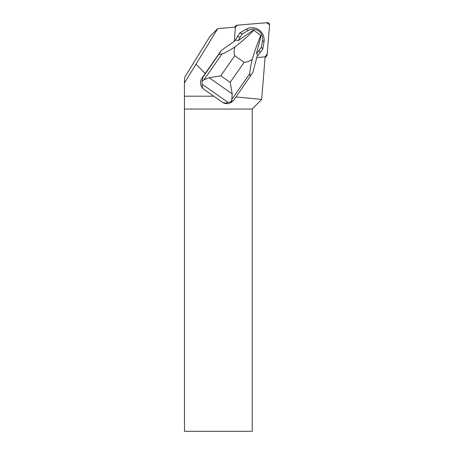 <?xml version="1.0" encoding="UTF-8"?>
<svg xmlns="http://www.w3.org/2000/svg" width="454" height="454" viewBox="0 0 454 454"><rect width="100%" height="100%" fill="white"/><g stroke="black" fill="none" stroke-linecap="round" stroke-linejoin="round"><path stroke-width="0.68" d="M265.136 56.886L265.215 56.881A2.128 2.105 45 0 0 267.128 54.968L269.585 25.004A2.128 2.105 45 0 0 267.281 22.7L237.317 25.157A2.128 2.105 45 0 0 235.405 27.07L237.328 25.157L266.453 22.768L269.591 24.709L267.224 53.816L265.136 56.886M234.27 41.365L235.439 27.149L217.744 28.602L195.992 64.224L205.208 73.434L201.945 78.099A8.041 7.956 45 0 0 203.937 89.302L222.267 102.19A8.041 7.956 45 0 0 232.505 101.35L234.474 99.193L252.85 72.504L257.083 56.387L257.781 55.57L256.51 53.362L261.135 35.752L253.814 30.287C248.877 35.463 242.538 41.042 234.809 47.023C228.101 51.279 223.828 53.583 222 53.941L218.771 54.429L202.989 77.055L201.928 81.238L203.925 79.853L209.112 77.691L232.227 93.938L231.784 99.443L231.086 101.73L233.583 100.272M238.18 40.565L238.31 40.571A16.736 16.554 -135 0 1 238.305 40.548L235.422 39.85L234.996 40.86L221.359 50.366L205.208 73.434M195.992 64.224L184.409 82.986L184.761 77.163L209.907 36.439L217.744 28.602M236.029 96.963L261.646 99.398L252.225 109.045L184.466 109.045L184.409 82.986M256.782 57.533L265.136 56.846L261.646 99.398M213.743 96.197L184.409 96.197M252.225 109.045L252.225 431.3L184.466 431.3L184.466 109.045M221.359 50.366L218.771 54.429M238.31 40.571L253.213 30.18L253.814 30.287M250.256 76.561L249.859 73.525C249.7 71.772 250.489 67.022 252.242 59.275C249.796 61.148 247.101 62.158 244.15 62.306L234.786 55.723C233.906 52.874 233.918 49.974 234.809 47.023M252.242 59.275C255.108 49.878 257.997 41.876 260.908 35.27M257.781 55.57L262.764 49.134L264.007 41.864A12.065 11.935 45 0 0 246.119 29.289L239.74 32.949L234.809 40.991M201.928 81.238L202.212 84.285L228.039 102.445L231.086 101.73M202.212 84.285C202.013 86.646 202.586 88.314 203.937 89.302M222.267 102.19C223.652 103.126 225.581 103.211 228.039 102.445M232.227 93.938L230.144 82.384L220.78 75.807L209.112 77.691M256.544 53.476L259.132 50.428L260.114 52.931M259.132 50.428L261.385 47.193L262.764 49.134M261.385 47.193L262.537 40.457A9.585 9.483 45 0 0 248.327 30.469L242.419 33.857L239.74 32.949M242.419 33.857L240.16 37.092L237.09 36.746M240.16 37.092L238.305 40.548M202.989 77.055L201.945 78.099M244.15 62.306L230.144 82.384M220.78 75.807L234.786 55.723M231.784 99.443L249.859 73.525M222 53.941L203.925 79.853M262.537 40.457L264.007 41.864M248.327 30.469L246.119 29.289M234.553 27.223L236.012 25.764M265.062 57.732L266.521 56.273"/></g></svg>
